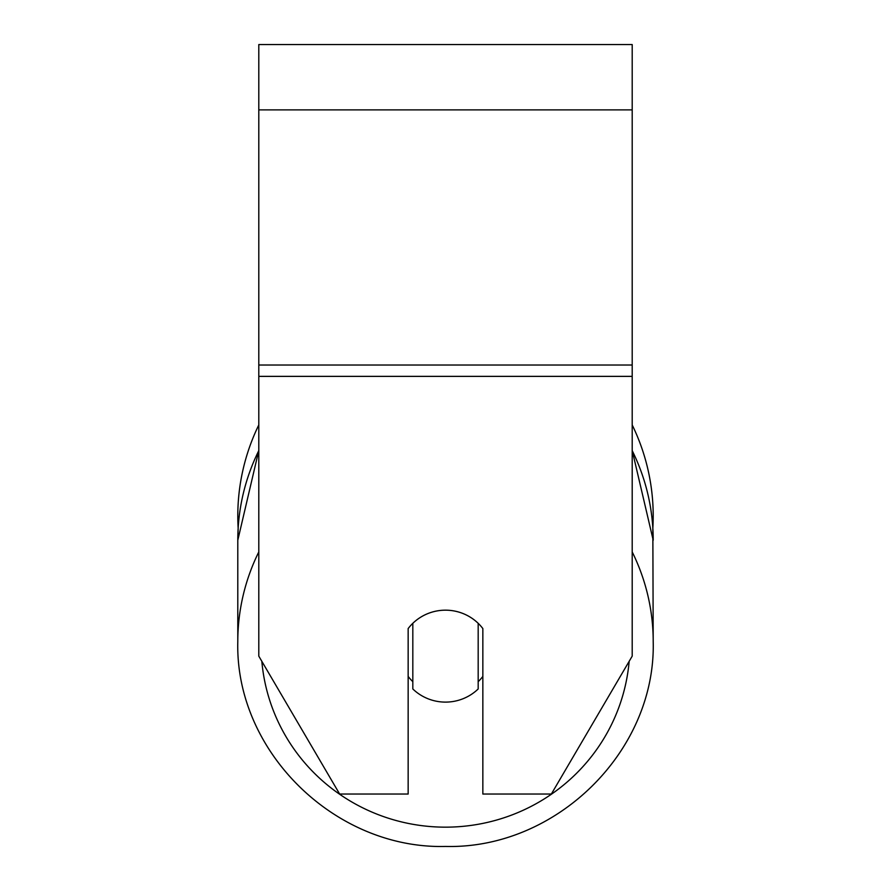 <?xml version="1.0" encoding="UTF-8"?>
<svg xmlns="http://www.w3.org/2000/svg" width="891" height="891" viewBox="0 0 891 891"><rect width="100%" height="100%" fill="white"/><g stroke="black" fill="none" stroke-linecap="round" stroke-linejoin="round"><path stroke-width="1.34" d="M445.5 702.108A46.677 45.964 0 0 1 412.823 688.966L412.823 623.31A46.677 45.964 0 0 1 445.5 610.179A46.677 45.964 0 0 1 478.177 623.31L478.177 688.966A46.677 45.964 0 0 1 445.5 702.108M412.823 681.671A46.677 45.964 0 0 1 408.156 676.425M482.844 676.425A46.677 45.964 0 0 1 478.177 681.671M632.198 376.37L632.198 44.55L258.802 44.55L258.802 656.144L339.649 794.037L408.156 794.037L408.156 628.556A46.677 45.964 0 0 1 482.844 628.556L482.844 794.037L551.351 794.037L632.198 656.144L632.198 376.37L258.802 376.37M653.203 515.956A207.703 207.703 0 0 0 632.198 424.94A207.703 207.703 0 0 1 652.836 528.185L653.203 641.553A207.703 204.54 180 0 0 632.198 551.919M258.802 450.612A207.703 204.54 0 0 0 237.797 540.236L238.164 528.185A207.703 207.703 0 0 1 258.802 424.94A207.703 207.703 0 0 0 237.797 515.956M258.802 551.919A207.703 204.54 180 0 0 237.797 641.553C234.957 751.146 334.615 849.279 445.5 846.45C556.363 849.29 656.043 751.169 653.203 641.553C656.043 751.146 556.385 849.279 445.5 846.45C334.637 849.29 234.957 751.169 237.797 641.553L237.797 540.236L258.802 450.456M629.169 661.3A184.359 181.564 0 0 1 445.5 827.16A184.359 181.564 0 0 1 261.831 661.3M632.198 450.612A207.703 204.54 0 0 1 653.203 540.236L632.198 450.456M632.198 109.894L258.802 109.894M632.198 365.032L258.802 365.032"/></g></svg>
